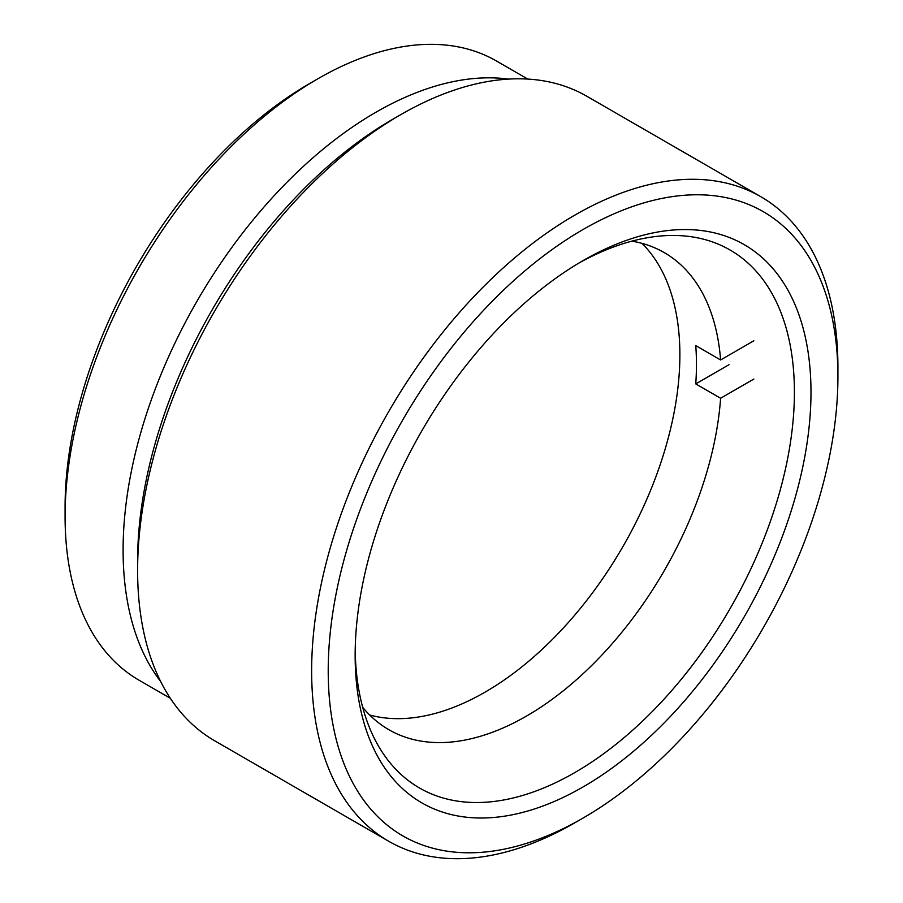 <?xml version="1.0" encoding="UTF-8"?>
<svg xmlns="http://www.w3.org/2000/svg" width="903" height="903" viewBox="0 0 903 903"><rect width="100%" height="100%" fill="white"/><g stroke="black" fill="none" stroke-linecap="round" stroke-linejoin="round"><path stroke-width="1.35" d="M362.69 707.309A275.438 159.018 120 0 0 388.832 729.692A275.438 159.018 120 0 0 526.551 716.045A275.438 159.018 120 0 0 720.605 398.257L695.75 383.899A275.438 159.018 -60 0 0 695.75 345.623L720.605 359.97A275.438 159.018 120 0 0 664.269 252.614A275.438 159.018 120 0 0 631.818 241.157M369.688 715.007A275.438 159.018 120 0 0 485.114 692.116A275.438 159.018 120 0 0 658.919 468.375A275.438 159.018 120 0 0 641.988 243.37M753.858 340.781L720.605 359.97M720.605 398.257L753.858 379.057M695.75 383.899L729.003 364.699M65.084 516.606L65.084 507.034A345.759 199.631 -60 0 1 309.571 83.573A345.759 199.631 -60 0 1 309.571 83.561L317.856 78.787A357.486 206.392 120 0 0 317.856 78.787A357.486 206.392 120 0 0 65.084 516.606A357.486 206.392 120 0 0 139.118 680.252L170.306 698.256M137.606 570.436L137.606 560.865A360.41 208.085 -60 0 1 392.444 119.456A360.41 208.085 -60 0 1 392.455 119.456L400.729 114.67A372.126 214.846 120 0 0 137.606 570.436A372.126 214.846 120 0 0 214.677 740.787L388.719 841.269A372.126 214.846 -60 0 1 331.672 543.075A372.126 214.846 -60 0 1 574.782 215.151A372.126 214.846 -60 0 1 760.845 196.719A372.126 214.846 -60 0 1 837.916 367.069A372.126 214.846 -60 0 1 837.882 371.912M760.845 196.719L586.803 96.237A372.126 214.846 120 0 0 400.74 114.67A372.126 214.846 120 0 0 400.729 114.67L392.444 119.456M574.793 822.836A372.126 214.846 -60 0 1 574.782 822.836L583.067 818.05A360.41 208.085 120 0 0 583.067 818.05A360.41 208.085 120 0 0 837.916 376.641A360.41 208.085 120 0 0 583.067 229.509A360.41 208.085 120 0 0 328.218 670.918A360.41 208.085 120 0 0 583.067 818.062L574.782 822.836A372.126 214.846 -60 0 1 388.719 841.269M583.067 260.606L583.067 260.606A322.315 186.097 -60 0 1 810.984 392.195A322.315 186.097 -60 0 1 583.067 786.953A322.315 186.097 -60 0 1 355.15 655.364A322.315 186.097 -60 0 1 583.067 260.606L583.067 260.606M355.195 650.51A310.598 179.325 120 0 0 419.477 787.98A310.598 179.325 120 0 0 574.782 772.596A310.598 179.325 120 0 0 777.686 498.896A310.598 179.325 120 0 0 730.075 250.007A310.598 179.325 120 0 0 578.879 263.066M160.666 681.517A357.486 206.392 -60 0 1 155.181 389.261A357.486 206.392 -60 0 1 375.874 112.277A357.486 206.392 -60 0 1 508.468 79.103M527.781 79.08L496.594 61.077A357.486 206.392 120 0 0 317.856 78.775L309.571 83.573M837.916 376.641L837.916 367.069"/></g></svg>
